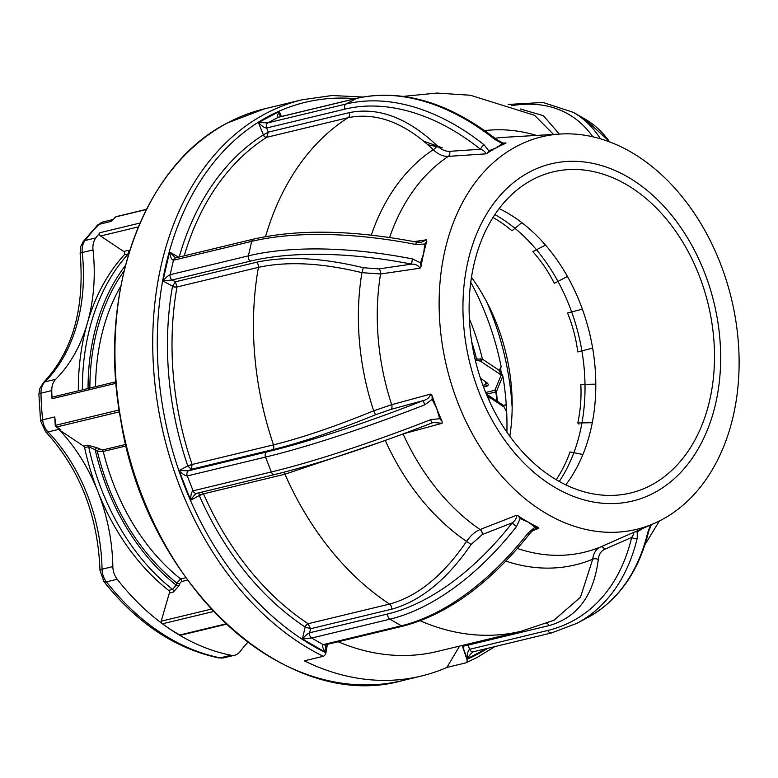 <?xml version="1.0" encoding="UTF-8"?>
<svg xmlns="http://www.w3.org/2000/svg" width="778" height="778" viewBox="0 0 778 778"><rect width="100%" height="100%" fill="white"/><g stroke="black" fill="none" stroke-linecap="round" stroke-linejoin="round"><path stroke-width="1.17" d="M471.497 277.347A165.169 119.744 -103.6 0 1 505.778 352.56A165.169 119.744 -103.6 0 1 509.814 436.302M494.905 214.592A165.169 119.744 -103.6 0 1 578.608 335.007A165.169 119.744 -103.6 0 1 559.236 481.504M503.483 405.776L506.692 412.116L506.186 403.626L505.233 405.445M502.821 375.852C500.906 372.613 500.332 369.511 501.11 366.555L499.281 370.416L501.226 375.025A2.013 1.819 -158.3 0 1 502.656 376.484L502.821 375.852A222.372 161.221 -103.6 0 1 506.186 403.626M116.048 383.291L52.038 398.715A2.013 1.459 -103.6 0 1 52.116 397.947A2.013 1.459 -103.6 0 1 53.06 396.936L115.922 381.774M124.247 254.834A2.013 1.459 76.4 0 0 124.606 254.163A2.013 1.459 76.4 0 0 123.712 251.479L127.757 250.497A2.013 1.459 -103.6 0 1 128.662 253.19A2.013 1.459 -103.6 0 1 128.292 253.861L124.247 254.834A205.859 149.25 76.4 0 0 87.321 323.269A158.352 114.804 76.4 0 0 93.02 249.933L82.225 252.539A8.052 0.973 173.8 0 0 80.134 253.434C84.821 308.681 72.519 351.802 43.228 382.795A8.052 5.076 -134.9 0 1 44.891 381.881L55.685 379.285A16.114 11.68 76.4 0 0 52.466 384.984A16.114 11.68 76.4 0 0 51.766 390.585L40.971 393.191A8.052 1.605 178.8 0 0 38.9 394.31L40.553 420.752L45.455 431.547C79.696 468.92 97.863 515.182 99.973 570.332A8.052 1.634 179 0 1 102.044 569.195A16.114 11.68 76.4 0 0 106.411 581.856A241.705 175.235 76.4 0 0 220.223 657.848L231.017 655.251A241.705 175.235 -103.6 0 1 179.903 635.393L179.903 635.393A2.013 1.459 -103.6 0 0 179.99 635.383L226.379 624.199M146.488 209.331L116.408 216.576A2.013 1.459 76.4 0 0 115.912 216.848A241.705 175.235 76.4 0 0 111.215 221.399L99.078 224.327A241.705 175.235 76.4 0 0 85.045 240.499L95.83 237.903A16.114 11.68 76.4 0 0 93.593 242.473A16.114 11.68 76.4 0 0 93.02 249.933M123.712 251.479L100.537 236.006A2.013 1.459 -103.6 0 1 99.642 233.312A2.013 1.459 -103.6 0 1 99.954 232.7L140.021 223.043M483.527 387.016L486.804 386.228A2.013 1.459 -103.6 0 1 485.842 384.595L482.895 385.314M111.215 221.399L115.514 217.062A2.013 1.284 -132.9 0 0 115.28 217.441M146.4 209.506L115.912 216.848A2.013 1.284 -132.9 0 0 115.514 217.062A2.013 2.013 0 0 1 116.408 216.576M475.475 360.856L477.449 360.379A2.013 1.459 -103.6 0 1 476.544 358.979L475.115 359.319M477.449 360.379L480.59 361.245A2.013 1.089 -56.3 0 0 482.448 359.173L476.544 358.979A195.385 141.654 -103.6 0 0 471.711 341.805M423.952 141.285L442.215 147.771M486.386 394.251L496.325 391.811L502.656 376.484M489.051 400.378A199.411 144.572 76.4 0 0 488.73 396.79A2.013 1.089 -56.3 0 0 488.496 395.438A2.013 1.089 -56.3 0 0 487.884 395.37L486.61 394.777M488.496 395.438L503.366 405.367L505.797 404.91A2.013 1.819 25.9 0 0 505.953 403.947M112.898 219.542L103.386 221.837A16.114 11.68 76.4 0 0 99.078 224.327A8.052 5.067 -135.3 0 0 97.396 225.241L83.149 241.666A8.052 4.775 -142.7 0 1 85.045 240.499A16.114 11.68 76.4 0 0 82.808 245.08A16.114 11.68 76.4 0 0 82.225 252.539A158.352 114.804 -103.6 0 1 76.526 325.875A158.352 114.804 -103.6 0 1 44.891 381.881A16.114 11.68 76.4 0 0 41.672 387.59A16.114 11.68 76.4 0 0 40.971 393.191A241.705 175.235 76.4 0 0 42.644 419.838A16.114 11.68 76.4 0 0 48.022 431.955A158.352 114.804 -103.6 0 1 102.044 569.195L112.839 566.598A16.114 11.68 76.4 0 0 117.196 579.25A241.705 175.235 -103.6 0 0 161.396 623.032A2.013 1.459 76.4 0 1 161.211 621.194L169.351 592.982A2.013 1.459 76.4 0 0 168.563 590.366L172.609 589.393L176.207 585.144L176.82 583.033L180.642 578.958L185.786 577.723M187.517 580.106L181.43 581.565L179.582 583.656L178.969 585.756L173.397 592.009L169.351 592.982M126.201 445.92L103.241 451.454L97.338 451.259A199.411 144.572 -103.6 0 0 176.82 583.033A2.013 0.856 -163.9 0 0 179.582 583.656M97.055 447.758A2.013 1.089 -56.3 0 0 95.198 449.83L88.653 446.679L84.608 447.661A2.013 1.459 76.4 0 0 83.684 446.183L87.729 445.211L97.055 447.758L102.336 450.054L125.832 444.394M99.195 449.188A2.013 1.089 -56.3 0 0 97.338 451.259L95.198 449.83A201.823 146.322 76.4 0 0 176.207 585.144A2.013 0.856 -163.9 0 0 178.969 585.756M87.729 445.211A2.013 1.459 -103.6 0 1 88.653 446.679A205.859 149.25 -103.6 0 0 172.609 589.393A2.013 1.459 -103.6 0 1 173.397 592.009M127.757 250.497L129.8 250.37M78.335 390.838A205.859 149.25 -103.6 0 1 87.321 323.269A158.352 114.804 76.4 0 1 55.685 379.285M95.83 237.903A241.705 175.235 -103.6 0 1 99.954 232.7M52.038 398.715A241.705 175.235 -103.6 0 1 51.766 390.585M179.825 635.344A241.705 175.235 -103.6 0 1 178.347 634.469A241.705 175.235 -103.6 0 1 170.557 629.528L179.728 635.004L225.999 623.849M231.017 655.251A16.114 11.68 76.4 0 0 234.8 655.193A16.114 11.68 76.4 0 0 240.091 651.565A158.352 114.804 76.4 0 1 247.9 642.288M162.125 623.577L170.557 629.528A241.705 175.235 -103.6 0 1 162.125 623.577A241.705 175.235 -103.6 0 1 161.581 623.168M480.59 361.245L501.226 375.025L494.876 390.264A2.013 1.819 -156.5 0 1 496.325 391.811A241.443 175.04 76.4 0 1 497.424 401.399M481.086 361.031A227.614 165.014 76.4 0 0 480.561 358.843M486.62 382.484L485.842 384.595A231.64 167.941 -103.6 0 0 485.355 381.59M486.804 386.228C488.934 385.275 488.613 383.836 485.851 381.92L480.464 378.322M496.899 401.049A241.705 175.235 -103.6 0 0 495.849 391.966A2.013 1.459 76.4 0 0 494.876 390.264L485.666 392.491M112.839 566.598A158.352 114.804 76.4 0 0 97.843 491.472A158.352 114.804 76.4 0 0 59.42 429.981L83.684 446.183M168.563 590.366A205.859 149.25 -103.6 0 1 97.843 491.472A205.859 149.25 76.4 0 1 84.608 447.661M119.413 411.844L56.726 426.957L60.772 429.66L59.42 429.981M55.238 425.469L54.781 416.92A241.705 175.235 76.4 0 0 55.763 425.255L55.238 425.469A2.013 2.013 0 0 0 56.113 426.879L59.556 429.174L48.022 431.955A8.052 3.482 136.1 0 1 45.455 431.547M60.772 429.66L59.556 429.174M327.421 644.34L325.914 652.81A3.219 1.906 -63.8 0 1 323.24 656.292L304.354 660.843A294.074 213.211 76.4 0 0 421.19 676.072A294.074 213.211 76.4 0 0 446.893 667.436L465.779 662.885A3.219 2.198 -113.5 0 0 466.032 662.798A3.219 2.198 -113.5 0 0 466.897 659.326A290.855 210.867 76.4 0 0 478.032 653.948A290.855 210.867 76.4 0 0 487.796 648.298M661.815 519.723A201.91 146.39 -103.6 0 1 654.444 523.302A201.91 146.39 -103.6 0 1 455.986 397.723A201.91 146.39 -103.6 0 1 516.446 146.458A201.91 146.39 -103.6 0 1 560.607 134.011A201.91 146.39 -103.6 0 1 730.075 293.364A201.91 146.39 -103.6 0 1 661.815 519.723M487.388 153.081A205.382 148.899 -103.6 0 1 496.296 147.81L502.384 143.619L505.544 143.415A205.382 148.899 -103.6 0 0 496.296 147.81L488.827 150.835L487.388 153.081L485.511 153.888C485.55 152.002 483.877 150.465 480.493 149.259A222.343 150.524 -118 0 0 344.878 109.134L266.65 127.991C264.676 127.991 261.933 126.192 258.432 122.584L267.817 122.875A4.026 2.917 76.4 0 0 266.65 127.991L268.274 132.143L266.679 137.317A273.934 198.604 76.4 0 0 184.24 255.826M424.788 244.059L415.715 244.448L416.454 242.084L421.443 242.269L426.49 239.809L426.801 241.287A205.382 148.899 -103.6 0 0 423.602 253.638L424.788 244.059L426.801 241.287M421.073 266.377A205.382 148.899 -103.6 0 1 423.602 253.638L420.509 262.808L421.073 266.377L420.013 268.196C418.311 265.395 415.491 264.034 411.552 264.131A222.343 86.514 -167.2 0 0 250.438 261.107L172.22 279.963L162.942 280.936C165.84 277.522 168.252 275.451 170.168 274.702A4.026 2.917 76.4 0 0 172.22 279.963L175.429 281.801L176.976 287.033A273.934 198.604 76.4 0 0 192.078 464.447L191.388 469.26L187.848 466.119L192.098 464.485L273.525 444.86C301.981 437.8 335.367 426.461 373.683 410.813L391.674 404.686L430.73 394.067L432.082 395.594A205.382 148.899 -103.6 0 0 436.798 408.674L432.14 399.386L432.082 395.594M442.137 421.423A205.382 148.899 -103.6 0 1 436.798 408.674L439.658 418.681L442.137 421.423L442.108 423.281L433.404 422.473L431.887 422.979L430.633 419.692L439.658 418.681M520.142 518.605L516.602 526.424A4.026 0.817 -141.9 0 1 512.294 522.806C515.386 520.54 516.718 518.06 516.281 515.376L518.284 515.96A205.382 148.899 -103.6 0 0 528.165 522.106L520.142 518.605L518.284 515.96M538.23 527.387A205.382 148.899 -103.6 0 1 528.165 522.106L535.04 527.144L538.23 527.387L538.853 528.301L535.76 528.709C534.33 529.108 532.356 530.713 529.847 533.523L529.847 533.523A4.026 0.817 38.1 0 1 528.106 533.008L535.04 527.144M642.55 528.534L637.231 531.88L637.26 538.075A4.026 2.353 -166.7 0 1 631.678 537.423C633.564 534.787 634.021 533.202 633.029 532.667L634.916 531.87A205.382 148.899 -103.6 0 0 636.657 531.121L654.444 523.302M529.361 172.113A173.465 125.764 76.4 0 0 479.112 392.433A173.465 125.764 76.4 0 0 654.249 492.775A173.465 125.764 76.4 0 0 704.498 272.456A173.465 125.764 76.4 0 0 529.361 172.113M651.264 485.112A165.169 119.744 76.4 0 0 704.148 289.669A165.169 119.744 76.4 0 0 553.1 171.88A165.169 119.744 76.4 0 0 532.346 179.776A165.169 119.744 76.4 0 0 479.472 375.22A165.169 119.744 76.4 0 0 630.511 493.009A165.169 119.744 76.4 0 0 651.264 485.112M565.762 484.889A165.169 119.744 76.4 0 0 499.165 208.611M371.281 235.121A222.09 161.017 -103.6 0 1 433.229 149.707C438.15 154.365 443.178 156.592 448.303 156.368A211.908 153.636 76.4 0 0 389.613 237.484M361.916 272.66L380.549 273.992A211.908 153.636 76.4 0 0 391.674 404.686A4.026 2.567 -105.2 0 1 390.76 409.432L375.793 414.645A4.026 0.574 67.7 0 1 373.683 410.813A222.09 161.017 -103.6 0 1 361.916 272.66C321.654 262.876 287.15 261.107 258.413 267.36L176.985 286.985A3.219 1.011 -167.7 0 1 172.531 286.187L175.429 281.801L256.312 262.303C285.954 255.845 321.615 257.654 363.287 267.72L361.916 272.66M516.602 526.424A226.369 128.652 119.8 0 1 389.904 619.191A4.026 2.917 -103.6 0 1 387.852 613.93A222.343 126.357 -60.2 0 0 512.294 522.806L482.253 534.564L471.079 544.483L466.576 541.381C470.612 535.527 475.115 531.578 480.075 529.536L516.281 515.376M325.525 644.797L325.418 652.197C322.617 647.986 321.868 645.468 323.181 644.641L401.409 625.784A226.369 128.652 -60.2 0 0 528.106 533.008M471.079 544.483C447 579.688 420.451 601.277 391.441 609.242L310.548 628.741L305.141 627.019A3.219 1.76 123.3 0 1 308.088 623.684L310.548 628.741L309.625 632.777A4.026 2.917 -103.6 0 0 311.677 638.048L323.181 644.641A4.026 2.917 76.4 0 0 324.951 644.933L403.179 626.086A4.026 2.917 76.4 0 1 401.409 625.784L389.904 619.191L311.677 638.048L302.409 639.02C305.307 635.607 307.718 633.525 309.625 632.777L387.852 613.93M327.198 644.398L325.418 652.197L302.409 639.02L305.141 627.019A277.163 200.938 -103.6 0 1 199.363 495.693A3.219 0.535 156.3 0 1 203.544 493.884A273.934 198.604 76.4 0 0 308.088 623.684M202.241 491.997L203.544 493.884M305.316 627.117A3.219 1.614 121.4 0 1 308.127 623.713L389.554 604.078C417.543 596.444 443.217 575.545 466.576 541.381A222.09 161.017 -103.6 0 1 385.227 440.445M381.842 441.651L284.952 474.22L203.525 493.845A3.219 0.671 158.6 0 0 199.285 495.479L199.012 492.775M432.14 399.386L424.837 404.793L423.164 400.612C427.034 399.707 429.553 397.519 430.73 394.067M197.165 493.155C195.297 493.962 193.138 496.345 190.688 500.312C190.688 494.944 191.495 491.774 193.1 490.821A4.026 2.917 76.4 0 0 196.659 493.349L274.887 474.492C319.126 463.62 371.456 446.446 431.887 422.979L433.317 422.503M424.837 404.793A226.369 28.689 158.7 0 1 265.522 457.075L187.294 475.932C185.32 475.932 182.577 474.133 179.086 470.525L190.688 500.312L199.285 495.479M187.848 466.119L187.761 465.905A277.163 200.938 -103.6 0 1 172.483 286.401A3.219 1.148 -170 0 0 176.976 287.033M375.793 414.645C336.3 430.72 301.796 442.429 272.281 449.762L191.388 469.26L188.461 470.807L179.086 470.525L187.761 465.905L192.078 464.447M415.715 244.448A226.369 88.079 -167.2 0 0 251.693 241.374L173.465 260.231L170.168 274.702L248.386 255.845A226.369 88.079 12.8 0 1 412.418 258.918L411.552 264.131L378.789 268.925L363.287 267.72M412.418 258.918L420.509 262.808M250.438 261.107A4.026 2.917 76.4 0 1 248.386 255.845L251.693 241.374A4.026 2.917 -103.6 0 1 253.618 239.109L175.4 257.956A4.026 2.917 -103.6 0 1 175.4 257.956A4.026 2.917 -103.6 0 0 173.465 260.231C171.763 260.056 170.45 257.314 169.546 251.994L162.942 280.936L172.531 286.187M179.203 257.041A277.163 200.938 -103.6 0 1 263.246 134.934A3.219 2.159 -122.4 0 0 266.679 137.317M178.609 257.187L169.546 251.994L175.614 257.907M416.454 242.084L416.454 242.084C352.687 229.977 298.412 228.975 253.618 239.109M433.229 149.707C404.832 122.7 376.474 112.022 348.145 117.672L266.718 137.307A3.219 2.013 -121.5 0 1 263.402 134.847L268.274 132.143L349.157 112.645C378.38 106.79 407.701 117.818 437.129 145.719A4.026 1.245 134.6 0 1 433.229 149.707M502.384 143.619L494.584 139.301A226.369 153.256 -118 0 0 356.509 98.446L278.291 117.303L267.817 122.875L346.045 104.019A226.369 153.256 62 0 1 484.12 144.873A4.026 1.595 128.5 0 0 480.493 149.259L449.626 151.321C445.356 151.486 441.194 149.629 437.129 145.719M484.12 144.873L488.827 150.835M344.878 109.134A4.026 2.917 76.4 0 1 346.045 104.019L356.509 98.446A4.026 2.917 -103.6 0 1 357.014 98.252L278.796 117.108A4.026 2.917 -103.6 0 0 278.291 117.303C276.9 117.274 277.26 115.319 279.37 111.439L258.432 122.584L263.402 134.847M281.344 116.496L279.37 111.439L280.129 116.788M494.584 139.301A4.026 1.595 -51.5 0 1 496.092 139.145L496.092 139.145C448.566 102.239 402.216 88.614 357.014 98.252M496.092 139.145C501.742 142.578 504.757 143.911 505.146 143.123L506.04 142.958L505.544 143.415M553.537 134.429L534.564 115.309L470.389 95.256L436.876 93.059L403.49 96.365M520.453 108.998L543.394 115.698L559.343 134.088M637.231 531.88L634.916 531.87M647.724 532.492A4.026 2.353 13.3 0 0 648.677 531.393A4.026 2.353 13.3 0 0 648.677 531.384C638.728 571.908 618.277 600.704 587.322 617.771A226.369 153.256 -118 0 0 647.724 532.492L650.787 524.654M486.24 648.677L467.267 658.771C469.727 654.804 471.886 652.421 473.753 651.614A4.026 2.917 -103.6 0 1 473.248 651.808L473.248 651.808A4.026 2.917 -103.6 0 1 469.688 649.29L547.907 630.433A222.343 150.524 -118 0 0 631.678 537.423L604.642 549.326C600.986 551.057 598.865 554.432 598.272 559.47A4.026 2.081 5.8 0 0 592.719 559.217C593.478 553.158 596.055 549.093 600.451 547.012L633.029 532.667M462.618 646.343L467.267 658.771C467.267 653.403 468.074 650.243 469.688 649.29L468.064 645.127L462.618 646.343A3.219 2.062 67 0 1 462.404 645.419M467.422 644.203L468.064 645.127L548.957 625.629A4.026 2.917 76.4 0 0 546.788 623.227M459.604 646.09L446.893 667.436M462.754 647.17L466.897 659.326M338.138 641.762A273.934 198.604 76.4 0 0 437.236 651.478L521.095 631.269A273.934 198.604 76.4 0 1 420.256 620.795M553.771 620.367L580.466 597.232L592.719 559.217A222.09 161.017 -103.6 0 1 505.895 561.103M598.272 559.47C593.75 595.578 577.315 617.635 548.957 625.629M438.393 147.061L427.9 144.698M582.917 454.498L570.002 451.95A149.862 111.964 161.2 0 1 556.202 479.754M565.898 484.704L565.032 484.529M579.036 424.156L577.811 422.979L592.291 422.697M595.802 384.147L580.796 384.449A149.862 135.897 133.6 0 1 577.811 422.979M582.391 309.167L567.551 312.97A149.862 143.677 71.6 0 1 577.772 351.928L592.641 348.116M545.514 245.07L532.862 251.673A149.862 133.758 14.7 0 1 554.276 283.338L567.454 276.453M493.019 217.509A149.862 108.103 -10.8 0 1 511.982 230.794L521.834 222.625M512.167 407.798A226.398 164.139 76.4 0 0 486.581 301.65M506.692 412.116A222.372 161.221 -103.6 0 1 506.896 432.169M470.787 282.356A222.372 161.221 -103.6 0 1 501.11 366.555M125.443 265.522A201.823 146.322 76.4 0 0 96.88 323.531A201.823 146.322 76.4 0 0 88.06 388.494M82.38 389.866A205.859 149.25 -103.6 0 1 91.366 322.296A205.859 149.25 -103.6 0 1 128.292 253.861M120.843 286.022A195.385 141.654 76.4 0 0 104.087 325.885A195.385 141.654 76.4 0 0 95.558 386.685M89.859 388.066A199.411 144.572 -103.6 0 1 98.573 324.659A199.411 144.572 -103.6 0 1 124.081 270.987M138.387 226.884L100.537 236.006M499.281 370.416L482.448 359.173A199.411 144.572 76.4 0 0 469.377 318.786M488.73 396.79L503.843 406.884M488.808 395.983L487.884 395.37M102.336 450.054A2.013 1.459 -103.6 0 1 103.241 451.454A195.385 141.654 76.4 0 0 180.642 578.958A2.013 1.459 -103.6 0 1 181.43 581.565M161.211 621.194L211.344 609.116M220.223 657.848A16.114 11.68 76.4 0 0 224.015 657.789L218.667 657.887A8.052 5.261 -78.8 0 0 220.223 657.848M117.196 579.25L106.411 581.856A8.052 2.956 -38.1 0 1 103.863 581.497L99.973 570.332M213.571 611.489L162.826 623.713M54.781 416.92L42.644 419.838A8.052 1.002 174 0 0 40.553 420.752M56.113 426.879A2.013 1.089 123.7 0 0 56.726 426.957A2.013 1.459 76.4 0 1 55.763 425.255L119.131 409.987M402.314 680.624C285.769 713.669 145.856 583.84 120.707 419.682C97.094 293.481 143.055 165.568 227.448 122.943L264.491 108.842A294.074 213.211 76.4 0 0 227.536 122.914A294.074 213.211 76.4 0 0 133.378 470.885A294.074 213.211 76.4 0 0 402.314 680.624L421.19 676.072M323.24 656.292A294.074 213.211 -103.6 0 1 154.948 384.011A294.074 213.211 -103.6 0 1 265.298 113.812A294.074 213.211 -103.6 0 1 302.253 99.74L332.118 95.519L362.733 97.026M485.511 153.888L448.303 156.368A4.026 2.84 -93.8 0 0 449.626 151.321M414.071 241.618L426.49 239.809M420.013 268.196L380.549 273.992A4.026 2.616 -98.3 0 0 378.789 268.925M442.108 423.281L403.062 433.92A211.908 153.636 76.4 0 0 480.075 529.536A4.026 2.704 -111.4 0 1 482.253 534.564M538.853 528.301L532.424 530.82M517.496 548.471A211.908 153.636 76.4 0 0 600.451 547.012A4.026 2.956 -113.8 0 1 604.642 549.326M355.313 98.66A290.855 210.867 76.4 0 0 268.614 116.262A290.855 210.867 76.4 0 0 159.48 383.505A290.855 210.867 76.4 0 0 325.914 652.81M484.752 130.616A222.09 161.017 -103.6 0 1 536.489 135.43M560.607 134.011L504.718 137.288A211.908 153.636 76.4 0 0 495.002 138.28M283.484 472.353A4.026 2.917 76.4 0 1 284.952 474.22A273.934 198.604 76.4 0 0 389.554 604.078A4.026 2.917 76.4 0 1 391.441 609.242M430.633 419.692A226.369 28.689 -21.3 0 1 271.318 471.964L265.522 457.075A4.026 2.917 -103.6 0 1 266.689 451.96L188.461 470.807A4.026 2.917 -103.6 0 0 187.294 475.932L193.1 490.821L271.318 471.964A4.026 2.917 76.4 0 0 274.887 474.492M256.312 262.303A4.026 2.917 76.4 0 1 258.413 267.36A273.934 198.604 76.4 0 0 273.525 444.86A4.026 2.917 76.4 0 1 272.281 449.762M266.689 451.96A222.343 28.173 -21.3 0 0 423.164 400.612L390.76 409.432M349.157 112.645A4.026 2.917 76.4 0 1 348.145 117.672A273.934 198.604 76.4 0 0 265.551 236.6M504.193 143.074L506.04 142.958M592.826 136.782A222.343 126.357 -60.2 0 0 511.759 105.672M508.258 104.447L542.966 102.463L573.24 112.314A226.369 128.652 119.8 0 1 600.451 138.776M609.592 141.849A226.369 128.652 -60.2 0 0 584.745 118.908L573.24 112.314M551.972 632.757A4.026 2.917 -103.6 0 1 551.466 632.952A4.026 2.917 -103.6 0 1 547.907 630.433M637.26 538.075A226.369 153.256 62 0 1 576.858 623.343L587.322 617.771M43.228 382.795L39.561 389.117L38.9 394.31M83.149 241.666L80.698 246.597L80.134 253.434M179.864 635.383L178.347 634.469M234.8 655.193L224.015 657.789M482.117 359.932L481.903 359.047M97.396 225.241L103.386 221.837M218.667 657.887C175.283 648.677 137.016 623.207 103.863 581.497M466.032 662.798L477.381 657.313L494.808 646.615M403.179 626.086C447.778 614.319 490.004 583.471 529.847 533.523M610.01 142.004L584.745 118.908M659.404 520.968L645.001 544.571M473.248 651.808L551.466 632.952L576.858 623.343M651.342 524.664L648.677 531.384M554.383 620.105L521.095 631.269M264.491 108.842L302.253 99.74"/></g></svg>
